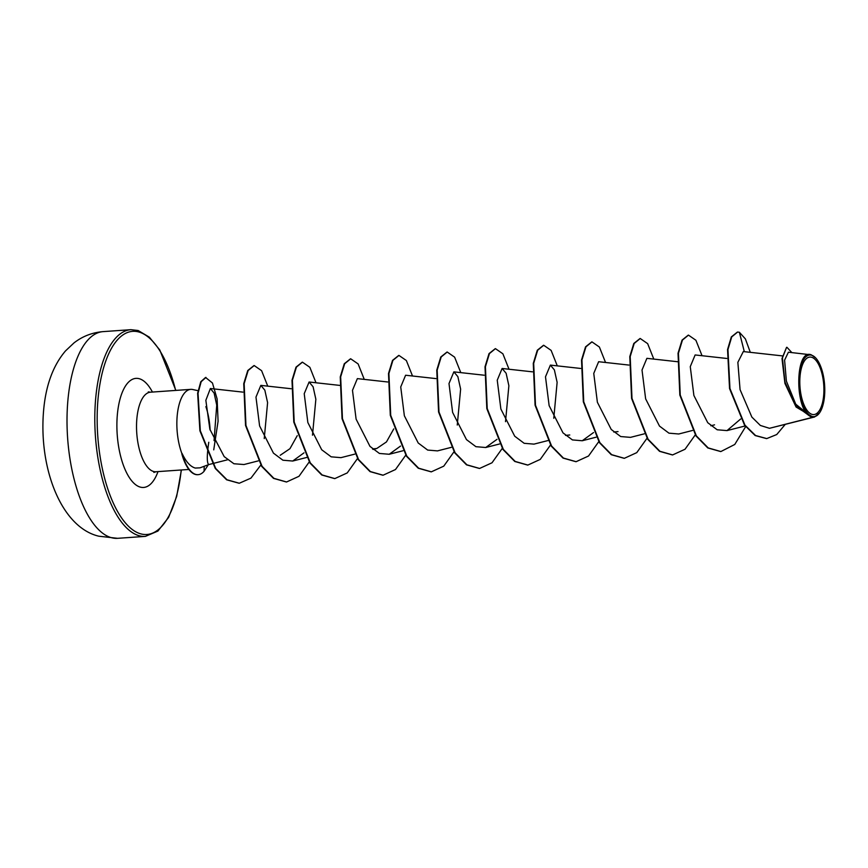 <?xml version="1.0" encoding="UTF-8"?>
<svg xmlns="http://www.w3.org/2000/svg" width="868" height="868" viewBox="0 0 868 868"><rect width="100%" height="100%" fill="white"/><g stroke="black" fill="none" stroke-linecap="round" stroke-linejoin="round"><path stroke-width="1.3" d="M811.71 357.291A28.818 11.924 -94 0 1 823.916 389.45A28.818 11.924 -94 0 1 812.003 414.351A28.818 11.924 -94 0 1 799.797 382.202A28.818 11.924 -94 0 1 811.71 357.291M811.699 355.251A30.879 12.77 -94 0 1 815.725 357.974A30.879 12.77 -94 0 1 824.6 384.925A30.879 12.77 -94 0 1 819.566 412.853A30.879 12.77 -94 0 1 812.014 416.39A30.879 12.77 -94 0 1 798.929 381.942A30.879 12.77 -94 0 1 811.699 355.251M819.566 412.853L814.564 416.998L813.207 417.172L796.075 407.038L784.932 383.439L781.992 358.517L786.571 347.341L782.437 357.952L784.954 381.985L795.359 405.519L810.332 416.477L811.613 416.673M811.298 354.849L788.404 352.213L784.596 360.144L786.386 381.106L795.739 404.173L810.701 416.412C794.383 410.597 795.034 348.014 811.298 354.849L815.725 357.974M198.034 390.687L192.783 389.526A39.874 16.503 86 0 0 190.754 389.363A39.874 16.503 86 0 0 177.582 412.343A39.874 16.503 86 0 0 182.02 453.856L181.824 453.877A38.735 16.025 86 0 0 195.235 474.405A38.735 16.025 86 0 0 197.741 474.698A38.735 16.025 86 0 0 197.947 474.688M182.02 453.856L182.15 453.573A38.735 16.025 86 0 0 195.636 474.384A38.735 16.025 86 0 0 198.143 474.666A38.735 16.025 86 0 0 204.088 471.259L204.197 466.29M227.492 459.801L208.7 464.597L207.962 463.469C206.866 460.29 207.126 453.215 208.776 442.257M182.15 453.573C186.023 461.841 190.407 466.669 195.3 468.069L200.063 467.83L208.711 464.597M210.121 430.127A39.874 16.503 86 0 0 205.868 406.625M782.252 355.88L743.312 351.562L737.854 362.347L740.068 389.634L751.862 417.085L760.357 425.45L769.482 428.304L813.207 417.172M618.027 431.602L613.763 432.014M569.766 434.987L565.513 435.389M393.746 428.922L386.466 441.921L376.745 448.506L372.491 448.919M297.236 435.682L289.955 448.68L280.234 455.266M214.06 440.608L216.729 405.161L214.125 393.117L210.381 388.517L205.846 400.311L209.872 429.291L224.194 456.633L233.915 463.751L243.984 464.532L258.219 460.897M264.241 438.579L267.594 402.633L264.838 390.166L260.845 385.381L255.973 397.099L259.597 425.917L273.442 453.129L282.903 460.214L292.711 461.038L303.995 452.846M312.491 435.194L315.854 399.247L313.098 386.792L309.095 382.007L304.223 393.703L307.847 422.542L321.702 449.754L331.164 456.828L340.961 457.653L354.73 454.138M387.638 381.974L357.356 378.622L352.484 390.329L356.108 419.146L369.974 446.38L379.414 453.454L389.222 454.268L400.506 446.087M435.888 378.589L405.606 375.236L400.734 386.944L404.358 415.772L418.213 442.995L427.664 450.069L437.472 450.893L451.241 447.367M457.262 425.049L460.626 389.114L457.859 376.636L453.866 371.862L448.995 383.558L452.619 412.409L466.463 439.599L475.914 446.684L485.733 447.508L497.017 439.327M505.512 421.664L508.876 385.739L506.12 373.262L502.116 368.477L497.245 380.195L500.869 409.012L514.713 436.213L524.174 443.309L533.983 444.123L548.12 440.521M553.773 418.289L557.126 382.332L554.37 369.876L550.377 365.102L545.495 376.82L549.129 405.627L562.985 432.85L572.435 439.924L582.244 440.749L593.528 432.557M628.909 365.07L598.627 361.717L593.755 373.414L597.379 402.253L611.235 429.465L620.696 436.55L630.494 437.363L644.262 433.848M677.572 361.728L646.888 358.332L642.016 370.028L645.64 398.868L659.496 426.09L668.946 433.165L678.754 433.989L692.523 430.463M726.744 358.451L695.138 354.958L690.266 366.654L693.89 395.493L707.735 422.694L717.185 429.779L727.004 430.604L740.621 419.027M769.482 428.304L814.564 416.998M737.399 332.086L731.323 336.925L727.547 349.576L729.554 388.582L744.538 425.146L755.182 435.552L766.563 438.6M744.321 351.67L739.373 332.27L737.594 332.064L731.724 336.903L727.948 349.544L729.955 388.56L744.939 425.125L755.583 435.53L766.769 438.579L776.741 434.532L785.139 424.517M791.833 352.592L786.972 347.319M720.668 451.555L707.789 447.942L695.952 435.91L679.839 395.07L678.038 353.243L682.053 340.093L688.27 335.135M672.418 454.94L659.539 451.327L647.702 439.284L631.589 398.455L629.788 356.618L633.803 343.468L640.02 338.52M624.168 458.315L611.289 454.702L599.441 442.669L583.329 401.83L581.527 359.992L585.542 346.853L591.77 341.905M575.918 461.7L563.028 458.087L551.191 446.054L535.079 405.215L533.278 363.377L537.292 350.227L543.509 345.28M527.657 465.085L514.778 461.472L502.941 449.44L486.818 408.6L485.017 366.763L489.031 353.612L495.259 348.665M479.396 468.46L466.517 464.847L454.68 452.814L438.568 411.985L436.767 370.148L440.781 356.998L446.998 352.05M431.136 471.845L418.257 468.232L406.419 456.188L390.307 415.36L388.506 373.522L392.52 360.383L398.738 355.424M382.886 475.23L370.007 471.606L358.169 459.573L342.057 418.745L340.256 376.907L344.271 363.757L350.488 358.809M334.636 478.604L321.757 474.991L309.909 462.959L293.796 422.119L291.995 380.282L296.01 367.131L302.238 362.184M286.386 481.99L273.496 478.376L261.659 466.344L245.546 425.504L243.745 383.656L247.76 370.517L253.977 365.569M239.101 483.248L226.624 479.798L215.275 468.449L199.9 430.767L197.633 393.226L200.79 381.714L205.575 377.461L212.443 382.994L217.119 398.965L218.085 421.24L213.734 449.852M739.373 332.27L745.395 338.911L750.31 352.343M745.655 426.633L734.762 444.47L720.874 451.544L708.19 447.91L696.353 435.877L680.241 395.048L678.44 353.211L682.454 340.061L688.476 335.124L695.897 340.256L702.049 355.717M695.268 434.89L685.026 449.255L672.624 454.93L659.94 451.295L648.103 439.262L631.991 398.423L630.19 356.585L634.204 343.446L640.215 338.498L647.647 343.641L653.799 359.102M647.007 438.275L636.776 452.629L624.363 458.304L611.69 454.68L599.842 442.637L583.73 401.808L581.929 359.96L585.943 346.82L591.965 341.884L599.387 347.026L605.538 362.477M598.757 441.66L588.526 456.015L576.113 461.689L563.43 458.065L551.592 446.022L535.48 405.182L533.679 363.345L537.693 350.205L543.715 345.269L551.137 350.401L557.289 365.862M550.496 445.034L540.265 459.389L527.863 465.064L515.18 461.44L503.342 449.407L487.219 408.568L485.418 366.73L489.433 353.58L495.454 348.643L502.876 353.786L509.028 369.247M502.246 448.42L492.015 462.774L479.603 468.449L466.919 464.825L455.082 452.781L438.969 411.953L437.168 370.115L441.183 356.965L447.194 352.028L454.626 357.16L460.778 372.622M453.986 451.805L443.754 466.159L431.342 471.834L418.658 468.199L406.821 456.167L390.709 415.327L388.907 373.5L392.922 360.35L398.944 355.413L406.365 360.546L412.517 376.007M405.736 455.179L395.493 469.534L383.092 475.208L370.408 471.584L358.571 459.541L342.459 418.712L340.657 376.875L344.672 363.735L350.683 358.788L358.115 363.92L364.267 379.392M357.475 458.564L347.243 472.919L334.831 478.594L322.158 474.959L310.321 462.926L294.198 422.087L292.397 380.249L296.411 367.11L302.433 362.173L309.854 367.305L316.006 382.766M309.225 461.939L298.993 476.293L286.581 481.979L273.908 478.344L262.06 466.311L245.948 425.472L244.147 383.634L248.161 370.484L254.183 365.547L261.604 370.69L267.756 386.151M260.801 465.074L250.95 478.127L239.308 483.237L227.025 479.776L215.676 468.427L200.302 430.734L198.034 393.204L201.192 381.681L205.976 377.439M208.309 464.749L204.088 471.259M110.909 537.542A103.607 42.858 86 0 0 117.614 538.323L98.768 536.196C61.606 527.386 39.103 469.49 43.433 412.636C45.386 386.477 52.742 365.905 65.501 350.911L73.986 342.914C82.471 336.307 92.182 332.542 103.129 331.619A103.607 42.858 86 0 0 67.183 429.942A103.607 42.858 86 0 0 110.909 537.542M117.614 538.323L145.401 536.381A103.607 42.858 -94 0 1 138.696 535.599A103.607 42.858 -94 0 1 94.97 427.989A103.607 42.858 -94 0 1 130.927 329.677L103.129 331.619M181.228 469.989A101.827 42.131 -94 0 1 140.301 533.722A101.827 42.131 -94 0 1 97.162 420.101A101.827 42.131 -94 0 1 139.249 332.108A101.827 42.131 -94 0 1 175.651 390.426M188.877 469.447L156.001 471.747A39.874 16.503 -94 0 1 153.43 471.454A39.874 16.503 -94 0 1 136.591 430.029A39.874 16.503 -94 0 1 150.435 392.195L148.309 391.891M157.998 471.617A54.684 22.622 -94 0 1 140.063 487.046A54.684 22.622 -94 0 1 116.887 426.036A54.684 22.622 -94 0 1 139.498 378.784A54.684 22.622 -94 0 1 152.432 392.054M145.401 536.381L157.922 531.064L168.631 517.371L176.671 496.42L181.412 469.968M175.846 390.416L159.766 349.956L149.35 337.175L138.142 330.513L130.927 329.677M745.145 425.971L727.004 430.604M714.538 424.843L710.87 425.776M596.012 437.222L582.244 440.749M580.659 368.455L550.377 365.102M532.399 371.829L502.116 368.477M499.501 443.993L485.733 447.508M484.149 375.215L453.866 371.862M402.991 450.752L389.222 454.268M376.745 448.506L373.088 449.44M339.779 385.403L309.095 382.007M306.849 457.425L292.711 461.038M291.127 388.734L260.845 385.381M242.866 392.119L210.381 388.517M190.754 389.363L150.435 392.195M156.001 471.747L153.853 472.42"/></g></svg>

